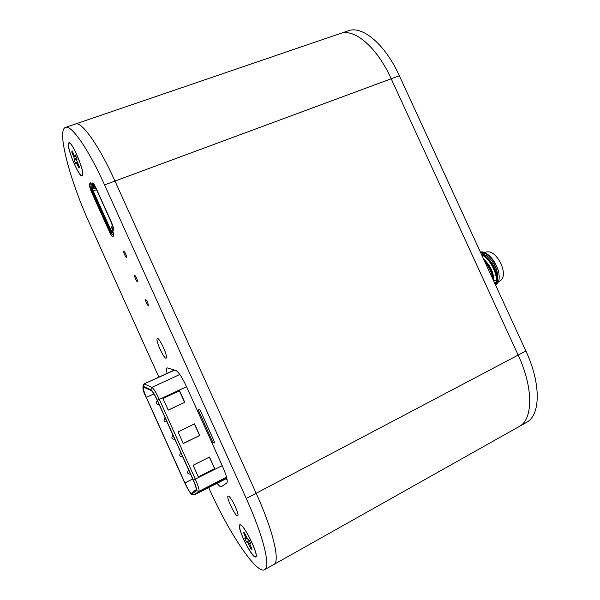 <?xml version="1.0" encoding="UTF-8"?>
<svg xmlns="http://www.w3.org/2000/svg" width="600" height="600" viewBox="0 0 600 600"><rect width="100%" height="100%" fill="white"/><g stroke="black" fill="none" stroke-linecap="round" stroke-linejoin="round"><path stroke-width="0.9" d="M208.635 487.463L209.565 489.525C228.405 531.885 256.597 574.635 264.608 569.7L273.795 564.533C280.425 561.923 273.188 530.64 256.155 493.283L114.983 181.065C98.917 145.267 81.532 121.02 75.42 124.012L340.282 33.525C354.21 27.997 376.89 47.055 391.207 78.773L518.16 355.08C533.588 388.005 533.13 419.618 519.12 426.555L526.403 422.46C540.6 415.41 541.252 383.805 525.877 351.015L399.345 75.758C385.088 44.16 362.272 25.245 348.15 30.832L340.282 33.525C354.21 27.997 376.89 47.055 391.207 78.773L518.16 355.08C533.588 388.005 533.13 419.618 519.12 426.555L273.795 564.533C280.425 561.923 273.188 530.64 256.155 493.283L114.983 181.065C98.917 145.267 81.532 121.02 75.42 124.012L65.505 127.403C56.385 130.102 70.252 181.373 89.745 223.935L158.873 377.153M243.623 539.16C248.962 550.327 252.96 556.178 255.608 556.71C259.425 555.638 242.917 522.345 239.985 525.12C238.905 526.463 240.12 531.143 243.623 539.16M249.18 540.188L246.487 542.01L244.657 537.952L245.962 538.47L245.663 537.3L243.487 532.477L244.553 532.898L247.688 539.197L248.978 539.73L250.845 543.87L249.48 543.315L251.978 549.33L250.875 548.835L247.755 542.55L249.667 541.26M246.487 542.01L247.755 542.55M251.542 548.377L250.875 548.835M74.392 164.205C77.895 171.743 80.46 175.538 82.088 175.583C86.04 175.26 72.33 141.067 69.052 143.167C67.71 145.62 69.488 152.632 74.392 164.205M74.032 159.953L74.385 158.475L71.76 152.04L72.045 150.75L74.198 155.512L74.828 156.458L75.24 154.882L77.07 158.955L76.703 160.44L79.343 166.905L79.02 168.127L76.23 162.435L75.84 163.942L74.032 159.953L77.017 159.18M72.54 151.845L71.76 152.04M198.218 409.935L199.897 409.665L214.897 442.875L213.09 442.853L198.218 409.935M213.09 442.853L214.56 442.125M112.86 230.962L113.655 235.605L112.92 236.895C112.185 236.865 111.045 235.208 109.5 231.9L91.71 192.495C90.03 188.61 89.28 185.94 89.453 184.477L90.105 182.805L91.942 184.642L92.595 183C93.308 183.007 94.418 184.62 95.925 187.845L111.278 221.843C113.002 225.862 113.722 228.517 113.438 229.815L112.86 230.962M91.942 184.642L93.787 183.96M148.41 305.812L148.373 305.843C146.655 303.998 145.71 301.83 145.538 299.325C147.18 301.035 148.14 303.195 148.41 305.812M137.505 281.67L137.453 281.715C136.748 282.188 133.808 275.347 134.648 275.175C136.26 276.84 137.212 279.007 137.505 281.67M126.615 257.558L126.547 257.61C125.843 258.075 122.933 251.205 123.773 251.048C125.34 252.675 126.292 254.843 126.615 257.558M237.285 515.722C234.562 515.22 225.9 496.695 228.12 496.132C230.017 494.467 240.053 515.062 237.653 515.715L237.285 515.722M166.118 358.11L166.102 358.118C164.04 359.558 154.935 339.18 157.38 338.603C159.39 337.087 168.532 357.502 166.118 358.11M167.13 373.365C166.335 370.11 166.312 368.272 167.07 367.837L175.988 370.545C178.657 372.007 182.205 377.438 186.623 386.827L222.487 466.237C226.583 475.688 228.015 481.283 226.785 483.03L221.25 486.75C220.447 487.072 219.045 485.865 217.058 483.135M226.028 478.537L227.153 479.963M254.985 556.965C250.23 555.278 236.325 525.727 239.835 524.805C242.82 521.97 259.657 555.938 255.772 557.033L254.985 556.965M82.68 175.267L82.215 175.905C78.855 177.975 64.965 143.535 68.918 142.845C71.835 140.745 84.623 170.917 82.68 175.267M264.608 569.7C270.923 567.278 263.355 536.025 246.27 498.495L104.565 184.92C88.433 148.965 71.287 124.515 65.505 127.403M184.92 482.94C188.017 489.51 190.222 492.952 191.535 493.283L196.005 489.78C196.538 488.79 195.608 485.535 193.2 480.022L157.252 400.305C154.695 394.808 152.708 391.567 151.282 390.585L143.43 387.097C142.837 388.08 143.812 391.515 146.37 397.403L184.92 482.94L192.728 478.98M194.505 423.862L178.028 431.85L183.3 443.543L199.748 435.472L194.505 423.862M193.095 465.27L198.382 476.985L214.74 468.675L209.49 457.05L193.095 465.27M162.975 398.482L168.24 410.153L184.785 402.322L179.55 390.728L162.975 398.482M168.225 410.123L184.62 402.353L179.4 390.795M198.337 476.88L214.553 468.645L209.347 457.118M183.27 443.475L199.575 435.48L194.362 423.938M94.74 185.475L93.907 184.808L93.248 186.435L91.403 184.59L90.802 186.18C90.675 187.2 91.2 189.067 92.377 191.797L110.205 231.278C111.285 233.587 112.08 234.75 112.597 234.765L113.317 232.627M112.905 230.88L112.493 228.855L113.093 226.755M111.375 222.51L112.387 225.9L111.727 227.483L112.613 231.743L111.99 233.093L110.385 230.91L92.528 191.363L91.515 187.755L91.988 186.337L93.608 187.942L94.852 186.585L96.083 188.655L111.375 222.51M112.545 231.083L112.073 231.968L111.052 230.475L93.172 190.898L92.505 188.49L92.955 187.14M93.683 188.01L94.898 188.858L95.468 187.44M112.32 225.248L111.735 227.385M496.365 281.34L494.947 283.725M486.308 257.04C493.207 263.002 496.845 270.15 497.213 278.468M496.23 282.413L494.993 283.83M483.645 259.132C490.215 265.267 493.627 272.295 493.882 280.215M480.457 252.21C487.942 253.185 493.928 259.38 498.42 270.788C494.662 260.13 489.345 253.815 482.467 251.858L480.338 251.94M481.68 254.865C491.1 259.028 499.433 278.07 495.48 284.88M495.735 285.435C501.225 279.315 491.572 257.032 481.252 253.935M484.882 261.825C489.353 267.278 492.037 273.112 492.93 279.337M493.912 281.475C493.537 273.442 490.147 266.062 483.735 259.335M490.875 268.388L485.34 260.647M484.92 252.6L486.082 252.053C491.228 250.778 496.192 254.64 500.985 263.64C504.45 272.272 504.217 278.002 500.28 280.815L498.278 281.79M482.183 254.317C486.998 254.73 491.355 258.757 495.24 266.392C497.618 271.822 498.285 276.428 497.235 280.207M495.697 282.817L494.827 283.462M496.493 284.077C499.23 282.337 499.875 277.913 498.42 270.788M246.27 498.495L525.877 351.015M104.565 184.92L399.345 75.758M250.327 542.722L249.54 543.315M246.915 538.095L245.993 538.44M245.663 537.3L246.42 537.023M249.45 543.502L248.692 544.013M74.88 156.398L75.84 156.218M76.597 157.905L74.385 158.475M73.898 156.78L74.828 156.458M77.58 163.005L76.883 163.38M92.407 183.24L92.91 183.053M89.918 183.045L90.412 182.858M89.453 184.477L91.305 183.795M91.71 192.495L92.55 192.188M109.5 231.9L110.34 231.577M159 404.175L158.955 404.385C156.195 404.565 155.61 403.29 157.208 400.56L157.433 400.702M174.727 439.065L174.69 439.245C171.72 439.237 171.127 437.963 172.913 435.412L173.167 435.585M182.602 456.525L182.565 456.69C179.565 456.69 178.965 455.408 180.765 452.857L180.915 452.783M190.53 474.112L190.44 474.158C187.365 473.97 186.765 472.695 188.632 470.317L188.917 470.528M184.77 482.903C188.183 490.14 190.575 493.853 191.955 494.055L196.395 490.605C196.98 489.54 195.975 486.03 193.373 480.06L157.395 400.268C154.627 394.32 152.475 390.825 150.93 389.768L143.4 386.332C142.208 386.535 143.16 390.232 146.25 397.433L184.74 482.88C189.608 493.335 192.375 495.278 192.315 494.85L194.183 494.888M184.748 482.85L146.25 397.433C142.86 391.32 142.102 386.835 143.962 383.985L174.66 370.118M143.4 386.332L144.337 384.015L151.898 387.353C153.675 388.553 156.157 392.572 159.345 399.412L195.368 479.295C198.36 486.158 199.515 490.2 198.825 491.423L194.25 494.865L226.755 477.96M226.845 478.335L194.295 494.842L191.955 494.055M225.728 478.673L226.868 478.425M196.395 490.605L198.825 491.423L226.553 477.165M193.373 480.06L222.225 465.645M157.395 400.268L186.555 386.692M150.93 389.768L151.898 387.353L179.828 374.475M146.37 397.403L153.93 393.893M112.695 234.667L113.685 234.278M112.26 230.002L110.385 230.91M92.528 191.363L96.532 189.653M91.515 187.755L92.505 188.49L93.72 188.04M91.988 186.337L92.82 186.96M94.028 187.958L95.025 188.7L95.948 188.363M94.5 186.578L95.302 187.178M111.773 227.257L111.907 226.08M111.99 233.093L112.118 231.923M112.59 229.733L113.535 229.365M113.475 228.472L112.493 228.855M92.925 186.188L93.427 186M92.153 185.167L94.117 184.44M240.525 524.827L239.985 525.12M256.147 556.418L255.608 556.71M246.923 538.118L245.962 538.47M250.305 542.685L249.48 543.315M69.623 142.972L69.052 143.167M82.65 175.38L82.088 175.583M77.115 161.962L76.23 162.435M166.928 421.755L166.815 421.808C163.868 421.793 163.282 420.51 165.053 417.982L165.195 417.915M143.962 383.985L174.405 370.035M113.692 234.337L112.597 234.765M95.992 188.453L94.898 188.858M91.793 184.447L91.403 184.59M496.41 279.855L493.912 281.07M481.71 254.108L484.207 252.938"/></g></svg>
